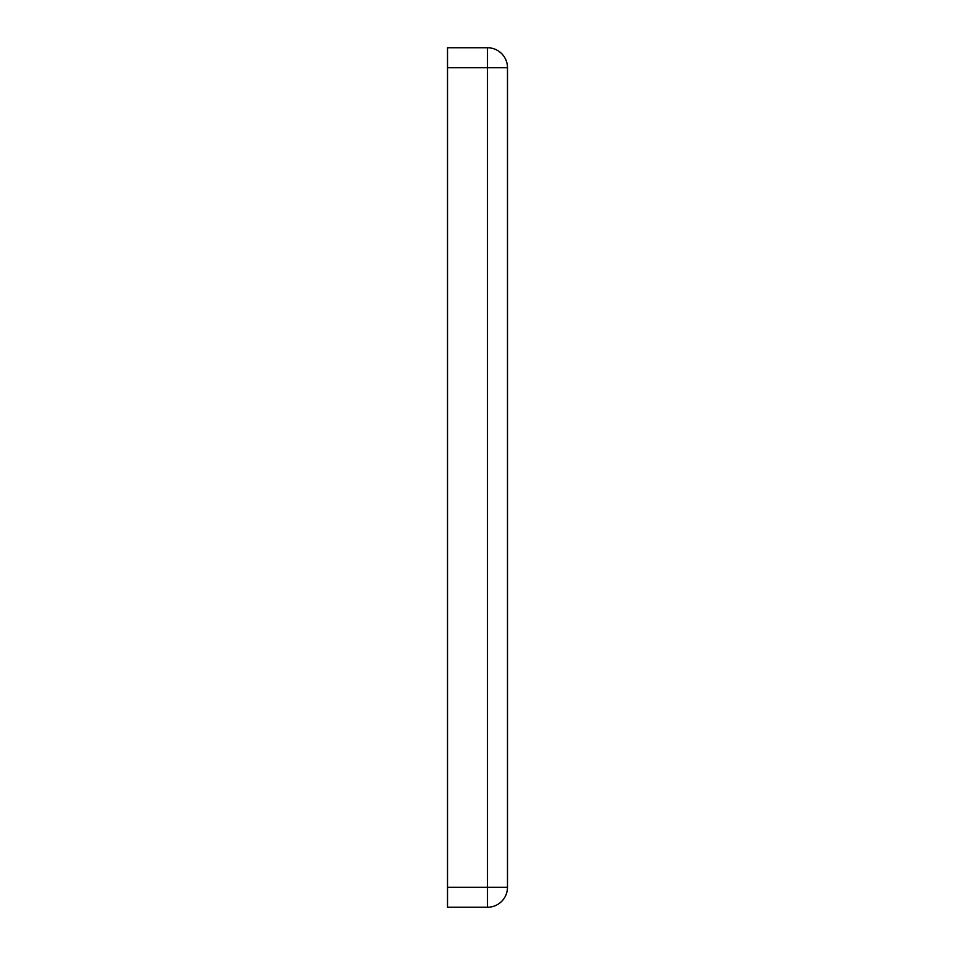 <?xml version="1.0" encoding="UTF-8"?>
<svg xmlns="http://www.w3.org/2000/svg" width="955" height="955" viewBox="0 0 955 955"><rect width="100%" height="100%" fill="white"/><g stroke="black" fill="none" stroke-linecap="round" stroke-linejoin="round"><path stroke-width="1.43" d="M507.487 67.733A19.983 19.983 0 0 0 487.492 47.75L447.513 47.75L447.513 907.25L487.492 907.25A19.983 19.983 0 0 0 507.487 887.267L507.487 67.733L487.492 67.733L487.492 47.75M447.513 67.733L487.492 67.733L487.492 887.267L507.487 887.267M487.492 907.25L487.492 887.267L447.513 887.267"/></g></svg>
